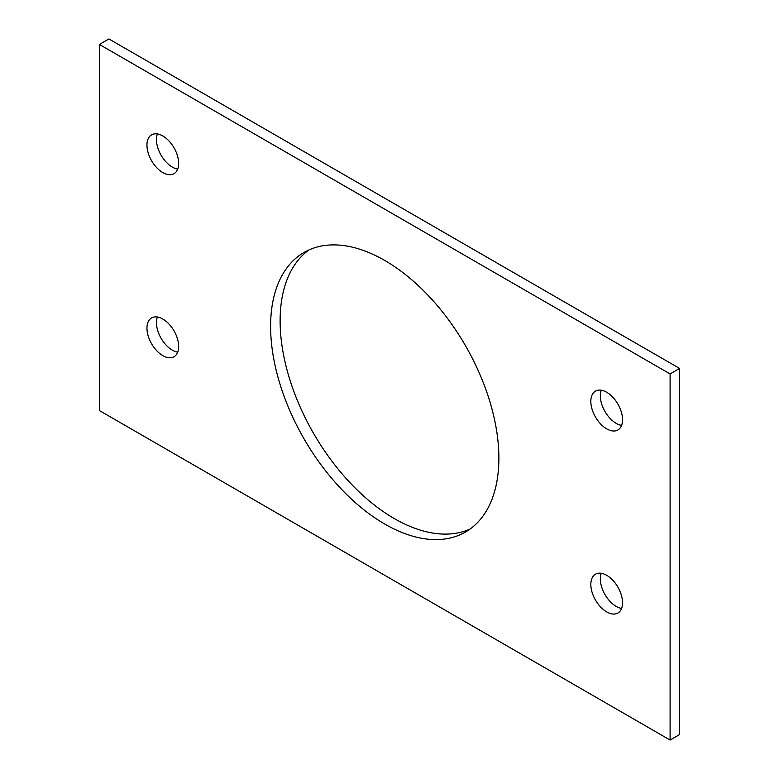 <?xml version="1.0" encoding="UTF-8"?>
<svg xmlns="http://www.w3.org/2000/svg" width="779" height="779" viewBox="0 0 779 779"><rect width="100%" height="100%" fill="white"/><g stroke="black" fill="none" stroke-linecap="round" stroke-linejoin="round"><path stroke-width="1.17" d="M670.096 373.939L679.609 368.448L108.904 38.95L99.391 44.442L670.096 373.939L670.096 740.05L99.391 410.552L99.391 44.442M679.609 368.448L679.609 734.558L670.096 740.05M308.932 249.952A161.419 93.198 -120 0 0 313.548 433.348A161.419 93.198 -120 0 0 470.068 529.048M498.881 458.149A161.419 93.198 -120 0 0 428.421 295.699A161.419 93.198 -120 0 0 304.034 252.454A161.419 93.198 -120 0 0 304.034 438.84A161.419 93.198 -120 0 0 465.452 532.038A161.419 93.198 -120 0 0 498.881 458.149M601.291 390.221A22.416 12.941 -120 0 0 604.991 411.526A22.416 12.941 -120 0 0 621.593 425.383M622.538 419.706A22.416 12.941 -120 0 0 612.752 397.144A22.416 12.941 -120 0 0 595.477 391.136A22.416 12.941 -120 0 0 595.477 417.018A22.416 12.941 -120 0 0 617.893 429.969A22.416 12.941 -120 0 0 622.538 419.706M601.291 573.276A22.416 12.941 -120 0 0 604.991 594.581A22.416 12.941 -120 0 0 621.593 608.438M622.538 602.761A22.416 12.941 -120 0 0 612.752 580.199A22.416 12.941 -120 0 0 595.477 574.191A22.416 12.941 -120 0 0 595.477 600.073A22.416 12.941 -120 0 0 617.893 613.024A22.416 12.941 -120 0 0 622.538 602.761M157.407 317.004A22.416 12.941 -120 0 0 161.107 338.31A22.416 12.941 -120 0 0 177.709 352.166M178.654 346.48A22.416 12.941 -120 0 0 168.868 323.918A22.416 12.941 -120 0 0 151.593 317.92A22.416 12.941 -120 0 0 151.593 343.802A22.416 12.941 -120 0 0 174.009 356.743A22.416 12.941 -120 0 0 178.654 346.48M157.407 133.949A22.416 12.941 -120 0 0 161.107 155.255A22.416 12.941 -120 0 0 177.709 169.111M178.654 163.424A22.416 12.941 -120 0 0 168.868 140.863A22.416 12.941 -120 0 0 151.593 134.855A22.416 12.941 -120 0 0 151.593 160.747A22.416 12.941 -120 0 0 174.009 173.688A22.416 12.941 -120 0 0 178.654 163.424"/></g></svg>
